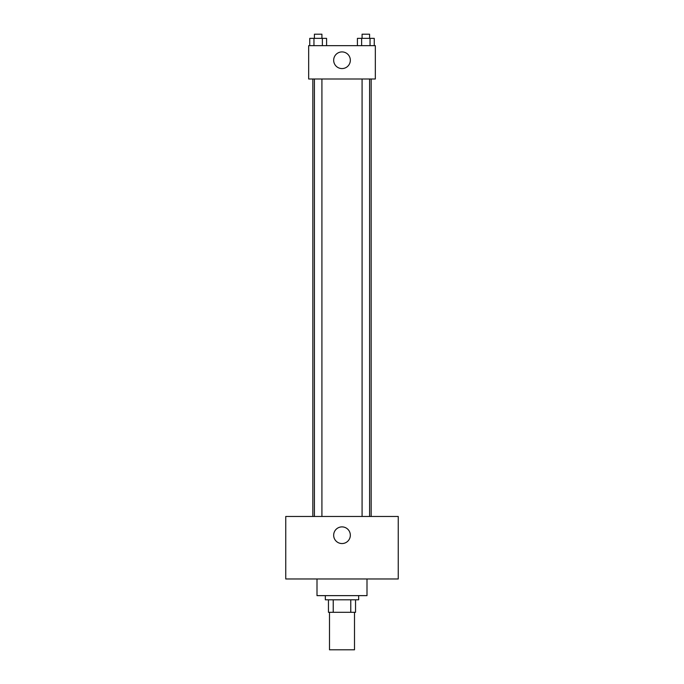 <?xml version="1.0" encoding="UTF-8"?>
<svg xmlns="http://www.w3.org/2000/svg" width="684" height="684" viewBox="0 0 684 684"><rect width="100%" height="100%" fill="white"/><g stroke="black" fill="none" stroke-linecap="round" stroke-linejoin="round"><path stroke-width="1.03" d="M329.5 612.3L329.5 649.8L354.5 649.8L354.5 612.3M350.772 599.8L350.772 612.3L328.457 612.3L328.457 599.8M350.772 612.3L355.543 612.3L355.543 599.8L355.543 612.3M358.664 595.636L358.664 599.8L325.336 599.8L325.336 595.636M333.228 599.8L333.228 612.3M317 578.972L317 595.636L367 595.636L367 578.972M398.25 578.972L285.75 578.972L285.75 516.471L398.25 516.471L398.25 578.972M342 526.885A8.336 8.336 0 0 1 349.216 539.385A8.336 8.336 0 0 1 334.784 539.385A8.336 8.336 0 0 1 342 526.885M371.164 78.993L371.164 516.471M362.084 516.471L362.084 78.993M321.916 78.993L321.916 516.471M375.328 78.993L308.672 78.993L308.672 45.657L375.328 45.657L375.328 78.993M350.336 60.243A8.336 8.336 0 0 1 337.836 67.46A8.336 8.336 0 0 1 337.836 53.027A8.336 8.336 0 0 1 350.336 60.243M374.251 45.657L374.251 38.364L357.416 38.364L357.416 45.657M370.044 38.364L370.044 45.657M361.622 38.364L361.622 45.657M362.084 38.364L362.084 34.2L369.582 34.2L369.582 38.364M326.584 45.657L326.584 38.364L309.749 38.364L309.749 45.657M322.378 38.364L322.378 45.657M313.956 38.364L313.956 45.657M314.418 38.364L314.418 34.2L321.916 34.2L321.916 38.364M312.836 78.993L312.836 516.471M369.582 516.471L369.582 78.993M314.418 78.993L314.418 516.471"/></g></svg>
